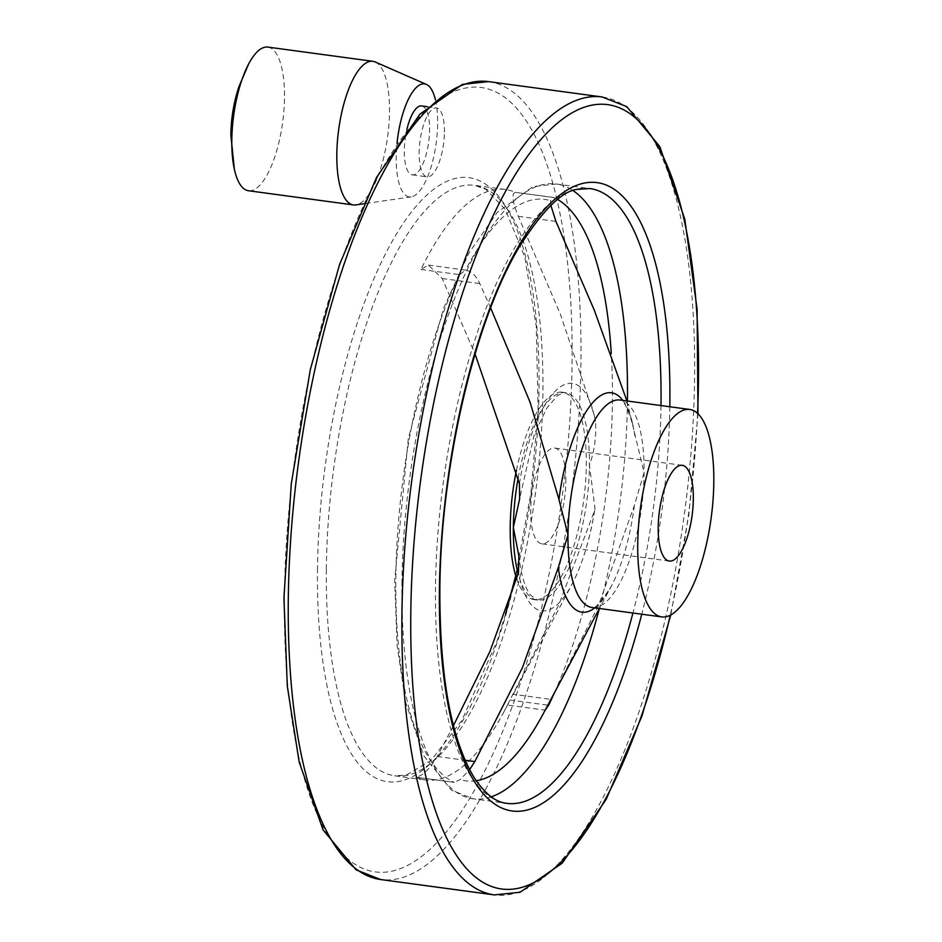 <?xml version="1.0" encoding="UTF-8"?>
<svg xmlns="http://www.w3.org/2000/svg" width="942" height="942" viewBox="0 0 942 942"><rect width="100%" height="100%" fill="white"/><g stroke="black" fill="none" stroke-linecap="round" stroke-linejoin="round"><path stroke-width="0.71" stroke-dasharray="4.71 3.53" d="M557.758 199.563A297.919 101.618 97.7 0 0 553.92 197.585L550.481 200.693L550.87 205.415M508.456 703.356L504.135 711.434A297.919 101.618 -82.3 0 0 509.952 700.047L558.759 604.964L594.59 510.54L594.991 508.468L589.445 465.266C594.426 451.324 596.451 436.747 595.521 421.51L594.037 414.504L560.349 314.145L518.3 216.319C512.413 201.682 511.4 193.687 515.262 192.356L553.92 197.585M553.343 197.42L515.262 192.356A297.919 101.618 -82.3 0 0 505.395 189.507A297.919 101.618 -82.3 0 0 420.956 269.436L428.422 265.091L442.198 278.514L475.051 353.98M490.629 307.904L479.819 283.613C476.04 275.606 471.271 271.108 465.525 270.13L459.614 274.664A297.919 101.618 97.7 0 0 395.817 578.482A297.919 101.618 97.7 0 0 454.303 782.355L416.27 777.303M428.422 265.091L465.525 270.13A293.398 100.076 -82.3 0 1 550.481 200.693M626.925 400.951L644.081 472.66L634.355 505.454L598.5 605.565L550.917 699.376L513.296 694.289M519.431 483.705A114.759 39.14 -82.3 0 1 556.993 389.493A114.759 39.14 -82.3 0 1 594.579 416.894L595.521 421.51A114.759 39.14 -82.3 0 0 594.579 416.894L594.037 414.504M453.455 725.634L437.194 756.485C429.67 769.308 422.487 776.196 415.646 777.126L454.303 782.355L460.191 779.576L469.599 769.661M546.077 708.443L545.147 710.138A293.398 100.076 -82.3 0 1 543.44 713.388L545.147 710.138L507.526 705.063M554.391 692.853A297.919 101.618 97.7 0 0 611.252 353.462M444.424 132.068A34.783 11.869 97.7 0 0 436.44 107.93A34.783 11.869 97.7 0 0 419.143 152.734A34.783 11.869 97.7 0 0 427.115 176.872A34.783 11.869 97.7 0 0 444.424 132.068M504.135 711.434A297.919 101.618 -82.3 0 1 425.525 779.964A297.919 101.618 -82.3 0 1 415.646 777.126L416.27 777.291M516.44 470.329A104.68 35.702 -82.3 0 1 562.292 392.213A104.68 35.702 -82.3 0 1 583.64 500.732A104.68 35.702 -82.3 0 1 534.232 599.665A104.68 35.702 -82.3 0 1 516.864 579.318M565.824 481.586A48.313 16.485 97.7 0 0 554.732 448.062A48.313 16.485 97.7 0 0 531.936 493.726A48.313 16.485 97.7 0 0 541.78 543.817A48.313 16.485 97.7 0 0 565.824 481.586M421.604 105.916A34.783 11.869 -82.3 0 1 428.692 141.983A34.783 11.869 -82.3 0 1 412.278 174.859A34.783 11.869 -82.3 0 1 404.295 150.732A34.783 11.869 -82.3 0 1 406.897 129.443M435.404 99.734A57.003 19.441 -82.3 0 1 432.92 160.234A57.003 19.441 -82.3 0 1 411.207 196.866A57.003 19.441 -82.3 0 1 396.217 157.326A57.003 19.441 -82.3 0 1 397.041 143.078M375.21 61.972A72.463 24.716 -82.3 0 1 387.657 136.425A72.463 24.716 -82.3 0 1 355.876 204.909M267.869 47.1A72.463 24.716 -82.3 0 1 282.647 122.224A72.463 24.716 -82.3 0 1 248.441 190.731M518.3 216.319L555.921 221.405M622.862 400.409A110.685 37.751 -82.3 0 1 632.894 425.101A110.685 37.751 -82.3 0 1 635.073 437.323M442.198 278.514L479.819 283.613M437.194 756.485L465.101 760.253M491.206 796.85A310.201 105.81 -82.3 0 1 473.12 798.804L506.678 803.338A310.201 105.81 -82.3 0 1 435.498 588.102A310.201 105.81 -82.3 0 1 589.845 188.541L556.286 184.008A310.201 105.81 -82.3 0 1 573.195 190.684M661.001 405.566A310.201 105.81 -82.3 0 1 632.93 613.018M401.94 583.557A310.201 105.81 -82.3 0 1 556.286 184.008L532.948 186.622L497.294 212.374L468.857 253.139L443.435 308.517L408.298 438.678L394.686 580.048L397.1 645.47L405.696 702.461L423.782 755.778L451.324 790.067L473.12 798.804A310.201 105.81 -82.3 0 1 401.94 583.557M627.443 401.021A310.201 105.81 -82.3 0 1 599.336 608.65M476.205 780.753A293.398 100.076 -82.3 0 1 460.191 779.576M518.194 477.829A104.68 35.702 -82.3 0 1 565.424 392.637A104.68 35.702 -82.3 0 1 589.445 465.266A104.68 35.702 -82.3 0 1 537.364 600.089A104.68 35.702 -82.3 0 1 518.218 573.937M594.59 510.54A114.759 39.14 -82.3 0 1 571.912 584.44A114.759 39.14 -82.3 0 1 518.5 572.736M634.355 505.454A110.685 37.751 -82.3 0 1 611.04 586.713A110.685 37.751 -82.3 0 1 594.802 607.861M631.658 419.59L632.894 425.101C626.983 406.567 622.697 398.207 620.06 400.02A104.68 35.702 -82.3 0 1 644.081 472.66A104.68 35.702 -82.3 0 1 592 607.484C594.061 609.933 600.407 603.01 611.04 586.713L599.418 608.485M669.821 406.756A317.042 108.142 -82.3 0 1 641.761 614.219M697.563 413.338A395.746 134.989 -82.3 0 1 670.245 615.244M602.221 96.979A402.599 137.332 -82.3 0 1 684.351 514.344A402.599 137.332 -82.3 0 1 494.291 894.9M488.592 81.613A402.599 137.332 -82.3 0 1 570.711 498.977A402.599 137.332 -82.3 0 1 380.662 879.534M284.39 597.287A395.746 134.989 -82.3 0 1 503.57 96.531A395.746 134.989 -82.3 0 1 496.775 745.31A395.746 134.989 -82.3 0 1 284.39 597.287M317.466 570.251A304.761 103.961 -82.3 0 1 486.26 184.62A304.761 103.961 -82.3 0 1 481.021 684.245A304.761 103.961 -82.3 0 1 317.466 570.251M326.332 569.086A297.919 101.618 -82.3 0 1 474.556 185.339A297.919 101.618 -82.3 0 1 535.327 494.197A297.919 101.618 -82.3 0 1 394.686 775.796A297.919 101.618 -82.3 0 1 326.332 569.086M509.952 700.047L547.82 705.169M420.956 269.436L459.614 274.664M562.292 392.213L565.424 392.637L563.281 392.708L557.417 395.652L547.055 407.709L534.455 433.944L519.69 498.436M534.232 599.665L537.364 600.089L530.44 595.061C524.965 587.902 521.114 574.903 518.877 556.074M513.084 694.678L571.912 584.44C582.497 564.128 590.198 538.8 594.991 508.468M697.975 413.726L688.849 514.744L670.751 614.973M505.395 189.507L474.556 185.339L485.813 189.26L505.265 209.348L524.788 257.142L536.257 326.097L538.117 409.275L530.935 493.031L515.71 575.727M505.618 613.972L497.176 640.737L461.898 720.43L430.871 760.63L406.32 775.078L394.686 775.796L425.525 779.964M412.278 174.859L427.115 176.872M427.362 106.705L436.44 107.93M411.207 196.866L363.6 203.79M682.243 465.313L554.732 448.062M669.291 561.067L541.78 543.817"/><path stroke-width="1.41" d="M550.87 205.415L555.921 221.405L594.343 310.307L626.925 400.951M469.599 769.661L474.815 761.572L522.457 667.643L558.265 567.649L567.979 534.856L558.971 499.531L530.134 402.352L490.629 307.904M475.051 353.98L519.431 483.705L519.643 498.895L513.343 527.461L518.877 556.074L518.5 572.736L489.97 651.393L453.455 725.634M545.147 710.138L548.597 705.275A297.919 101.618 97.7 0 0 554.391 692.853M611.252 353.462A297.919 101.618 97.7 0 0 557.758 199.563M637.722 544.288A104.68 35.702 -82.3 0 1 689.803 409.464A104.68 35.702 -82.3 0 1 711.151 517.97A104.68 35.702 -82.3 0 1 661.743 616.916A104.68 35.702 -82.3 0 1 637.722 544.288M658.211 527.544A48.313 16.485 -82.3 0 1 682.243 465.313A48.313 16.485 -82.3 0 1 693.336 498.836A48.313 16.485 -82.3 0 1 669.291 561.067A48.313 16.485 -82.3 0 1 658.211 527.544M550.917 699.376L543.44 713.388A293.398 100.076 -82.3 0 1 476.205 780.753M516.864 579.318A104.68 35.702 -82.3 0 1 510.211 527.037A104.68 35.702 -82.3 0 1 516.44 470.329M406.897 129.443A34.783 11.869 -82.3 0 1 421.604 105.916L427.362 106.705M397.041 143.078A57.003 19.441 -82.3 0 1 426.42 84.427A57.003 19.441 -82.3 0 1 435.404 99.734M363.6 203.79L355.876 204.909A72.463 24.716 -82.3 0 1 353.45 204.932A72.463 24.716 -82.3 0 1 336.812 154.653A72.463 24.716 -82.3 0 1 372.867 61.301A72.463 24.716 -82.3 0 1 375.21 61.972L426.42 84.427M353.45 204.932L248.441 190.731A72.463 24.716 -82.3 0 1 234.37 169.289A72.463 24.716 -82.3 0 1 231.803 140.44A72.463 24.716 -82.3 0 1 248.606 64.021A72.463 24.716 -82.3 0 1 267.869 47.1L372.867 61.301M558.971 499.531A110.685 37.751 -82.3 0 1 622.862 400.409M465.101 760.253L474.815 761.572M632.93 613.018A310.201 105.81 -82.3 0 1 506.678 803.338C500.579 802.572 489.239 799.97 474.544 778.233C451.277 740.012 439.726 677.333 439.855 590.21C440.42 467.197 474.262 321.717 519.348 246.804C542.886 210.007 562.233 190.861 577.364 189.366L589.845 188.541A310.201 105.81 -82.3 0 1 661.001 405.566M573.195 190.684A310.201 105.81 -82.3 0 1 627.443 401.021M599.336 608.65A310.201 105.81 -82.3 0 1 491.206 796.85M518.218 573.937A104.68 35.702 -82.3 0 1 513.343 527.461A104.68 35.702 -82.3 0 1 518.194 477.829M594.802 607.861A110.685 37.751 -82.3 0 1 558.265 567.649M661.743 616.916L592 607.484A104.68 35.702 -82.3 0 1 567.979 534.856A104.68 35.702 -82.3 0 1 620.06 400.02L689.803 409.464M641.761 614.219A317.042 108.142 -82.3 0 1 512.884 811.074A317.042 108.142 -82.3 0 1 439.396 590.999A317.042 108.142 -82.3 0 1 558.571 196.077A317.042 108.142 -82.3 0 1 669.821 406.756M670.245 615.244A395.746 134.989 -82.3 0 1 507.656 889.401A395.746 134.989 -82.3 0 1 410.783 614.384A395.746 134.989 -82.3 0 1 565.023 117.326A395.746 134.989 -82.3 0 1 697.563 413.338M670.751 614.973L642.055 715.72L606.236 799.263L562.292 863.096L520.055 892.262L494.291 894.9A402.599 137.332 -82.3 0 1 401.916 615.55A402.599 137.332 -82.3 0 1 602.221 96.979L626.771 106.646L659.812 146.611L684.799 219.203L697.092 309.153L697.975 413.726M494.291 894.9L380.662 879.534A402.599 137.332 -82.3 0 1 288.287 600.184A402.599 137.332 -82.3 0 1 488.592 81.613L602.221 96.979M547.82 705.169L548.597 705.275M599.418 608.485L550.705 699.765M488.592 81.613L462.357 84.403L419.885 114.159L376.506 177.508L339.556 264.478L310.33 369.558L291.255 483.988L283.931 598.076L287.298 686.106L299.167 762.054L323.071 829.902L356.111 869.866L380.662 879.534M515.71 575.727L505.618 613.972M248.606 64.021L238.868 86.864C233.746 102.337 231.073 118.386 230.849 135.024L234.37 169.301"/></g></svg>
